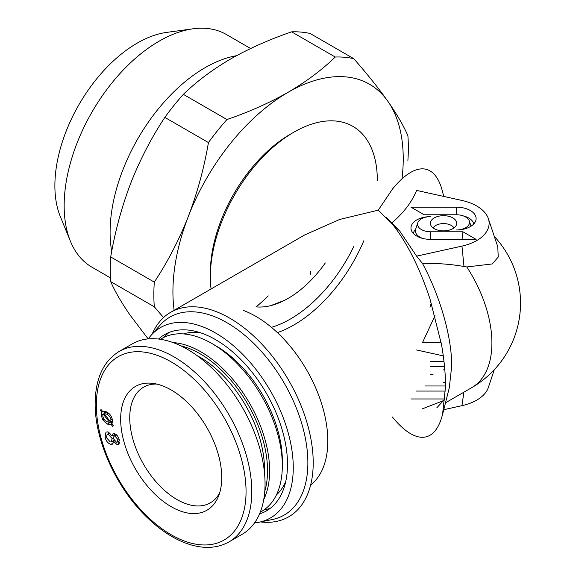 <?xml version="1.0" encoding="UTF-8"?>
<svg xmlns="http://www.w3.org/2000/svg" width="576" height="576" viewBox="0 0 576 576"><rect width="100%" height="100%" fill="white"/><g stroke="black" fill="none" stroke-linecap="round" stroke-linejoin="round"><path stroke-width="0.86" d="M120.658 419.155A71.474 41.263 -120 0 0 162.029 500.429A71.474 41.263 -120 0 0 218.412 496.418A71.474 41.263 -120 0 0 221.738 477.511A71.474 41.263 -120 0 0 153.166 383.407A71.474 41.263 -120 0 0 120.658 419.155M156.744 384.07A66.773 38.549 -120 0 0 143.568 387.187A66.773 38.549 -120 0 0 129.744 417.751A66.773 38.549 -120 0 0 158.89 484.949A66.773 38.549 -120 0 0 210.341 502.834A66.773 38.549 -120 0 0 219.629 492.984M229.039 541.872L242.28 534.226A109.93 63.468 -120 0 0 265.054 483.905A109.93 63.468 -120 0 0 217.066 373.277A109.93 63.468 -120 0 0 132.358 343.829L119.117 351.475C103.399 361.195 95.407 378.526 95.155 403.459C94.745 439.87 115.826 486.778 145.584 515.974C160.632 530.892 176.054 540.605 191.837 545.126C205.949 548.971 218.354 547.884 229.039 541.872A109.93 63.468 -120 0 0 251.806 491.551A109.93 63.468 -120 0 0 203.825 380.923A109.93 63.468 -120 0 0 119.117 351.475M105.062 437.458L105.97 432.122L107.647 431.885L112.126 436.039L112.982 433.807L114.199 433.642C116.611 434.383 118.289 436.385 119.225 439.646L118.426 444.384L117.065 444.578L113.537 441.353L112.45 444.154L110.93 444.355C108.13 443.527 106.171 441.223 105.062 437.458L106.294 436.745M108.202 433.822L108.238 432.014M113.357 442.951L110.93 444.355M113.515 442.123L112.205 441.374M114.466 440.813L113.537 441.353M119.318 443.275L117.065 444.578M119.542 442.253L118.44 441.418M115.481 434.102L112.126 436.039M102.701 411.408L103.831 411.127L106.294 411.826C109.757 413.402 111.83 416.311 112.514 420.559L111.91 423.785L113.299 425.606L112.673 426.442L111.182 424.476L109.685 424.786L107.352 424.051L102.73 419.875L101.282 415.296L101.837 412.25L100.368 410.321L101.002 409.507L102.629 411.451M112.097 423.389L109.685 424.786M112.363 422.647L110.808 422.05L107.352 424.051M110.441 421.87L109.57 422.374L103.255 414.101L102.78 415.951C103.342 418.838 104.818 420.797 107.208 421.812L109.57 422.374M103.968 419.162L102.73 419.875M103.176 414.209L101.282 415.296M104.738 413.237L104.868 411.286M103.781 411.127L101.837 412.25M111.01 419.918C110.426 417.067 108.965 415.152 106.618 414.151L104.119 413.59L110.477 421.92L111.01 419.918L112.306 419.17M108.439 413.1L106.618 414.151M112.529 420.739L110.477 421.92M106.769 412.056L103.255 414.101M101.239 409.817L100.368 410.321M113.486 438.79L116.438 442.188L117.31 442.066L117.828 439.445L114.89 436.025L113.954 436.147L113.486 438.79M116.654 435.01L114.89 436.025M118.966 438.79L117.828 439.445M106.474 437.702L110.282 441.972L111.413 441.828L112.075 438.509L108.281 434.275L107.086 434.47L106.474 437.702M113.314 437.789L112.075 438.509M115.164 435.456L114.689 434.563M110.174 433.181L108.281 434.275M442.555 414.468L449.316 387.662L451.692 366.178C451.908 335.268 438.689 293.134 422.402 263.347L416.606 256.154L399.658 230.962L392.422 224.194C399.463 232.949 406.238 243.785 412.747 256.702C419.242 269.669 424.987 283.738 429.977 298.93L441.482 344.455C444.161 359.59 445.507 373.558 445.529 386.352L442.555 414.468L441.482 418.241C438.775 426.679 434.938 432.353 429.977 435.269C424.987 438.106 419.242 437.962 412.747 434.837C406.238 431.64 399.463 425.7 392.429 417.017M429.977 307.202L431.302 303.07M434.995 315.706L422.402 342.785L441.101 342.324M488.354 218.65L497.779 246.845L498.24 257.04L492.257 263.945L466.805 266.947L463.997 266.522L461.959 246.103A42.343 24.444 0 0 0 488.354 218.65A42.343 24.444 0 0 0 461.959 200.462L416.606 190.411C411.739 202.306 403.315 213.264 391.342 223.286M443.542 369.857A10.987 6.343 180 0 1 444.823 369.9M445.486 382.442A10.987 6.343 180 0 1 443.542 382.543M377.33 180.403A118.073 68.17 120 0 0 293.839 132.199A118.073 68.17 120 0 0 210.348 276.804A118.073 68.17 120 0 0 211.068 288.979M443.758 196.43L441.482 187.891C438.775 179.453 434.938 173.779 429.977 170.863C424.987 168.026 419.242 168.17 412.747 171.295C406.238 174.492 399.463 180.439 392.429 189.115L378.259 210.161L339.689 219.456L304.747 234.9L170.683 312.293A118.073 68.17 60 0 1 229.723 318.146A118.073 68.17 60 0 1 313.207 462.751A118.073 68.17 60 0 1 260.525 521.935M210.348 276.804L210.348 272.815A113.184 65.347 -60 0 1 290.383 134.194L293.839 132.199M148.306 338.875A109.93 63.468 60 0 1 151.15 335.275L160.114 325.152A114.293 65.988 60 0 1 250.733 340.538A114.293 65.988 60 0 1 307.865 462.751A114.293 65.988 60 0 1 272.333 519.53L259.085 522.223A109.93 63.468 60 0 1 254.549 522.893M152.122 334.181A118.073 68.17 60 0 1 170.683 312.293M151.15 335.275A109.93 63.468 60 0 1 238.313 350.071A109.93 63.468 60 0 1 293.263 467.618A109.93 63.468 60 0 1 259.085 522.223M243.202 310.356A101.786 58.766 60 0 1 327.809 441.022A101.786 58.766 60 0 1 310.644 484.978M158.587 339.041A101.786 58.766 60 0 1 164.642 334.591A101.786 58.766 60 0 1 243.079 361.858A101.786 58.766 60 0 1 287.503 464.292A101.786 58.766 60 0 1 266.422 510.883A101.786 58.766 60 0 1 259.546 513.907M443.542 230.882A13.169 7.603 0 0 0 456.473 224.726A13.169 7.603 0 0 0 443.542 215.683A13.169 7.603 0 0 0 430.61 224.726A13.169 7.603 0 0 0 443.542 230.882M453.967 227.93A10.987 6.343 0 0 0 443.542 223.589A10.987 6.343 0 0 0 433.116 227.93M422.402 263.347C437.868 263.21 451.728 264.269 463.997 266.522M416.606 256.154L461.959 246.103M473.789 223.934A17.568 10.145 0 0 0 463.212 215.878M424.138 214.769L456.365 214.769A13.169 7.603 180 0 1 469.289 220.932A13.169 7.603 180 0 1 456.365 229.968A19.75 11.405 0 0 0 475.754 220.73A19.75 11.405 0 0 0 456.365 207.166L410.969 207.166L424.138 214.769M422.878 238.464A15.35 8.863 180 0 1 415.541 229.543A17.568 10.145 0 0 0 413.294 233.366M430.718 231.797A13.169 7.603 180 0 1 417.794 222.761A13.169 7.603 180 0 1 430.718 216.598A19.75 11.405 0 0 0 411.329 230.162A19.75 11.405 0 0 0 430.718 239.4L476.114 239.4L462.946 231.797L430.718 231.797L430.718 239.4M415.541 229.543L417.794 222.761M462.074 239.4L462.946 231.797M392.429 224.208L378.259 210.161L392.429 189.115M353.714 246.557A113.184 65.347 -60 0 1 271.433 327.341M277.387 332.618A118.073 68.17 120 0 0 363.852 240.703M430.718 361.339L443.981 361.339M444.521 366.422L430.718 366.422M433.044 374.335L430.718 374.335M445.464 391.061L416.239 391.061M425.038 385.978L445.529 385.978M444.982 398.966L410.969 398.966M443.29 355.889L416.606 349.978M443.758 409.702L461.959 405.67A42.343 24.444 0 0 0 488.354 387.482L494.309 369.67M422.402 408.823L444.154 400.363M436.774 407.837L445.032 398.887M407.894 160.387A179.957 103.896 120 0 0 407.894 135.698C403.567 125.712 396.871 114.221 387.806 101.218A162.857 94.025 -60 0 1 402.012 178.841M353.758 58.673C367.142 73.901 378.497 88.078 387.806 101.218A162.857 94.025 -60 0 0 288.079 92.311C306.202 81.713 321.919 69.948 335.239 57.024A179.957 103.896 120 0 1 353.758 58.673L310.147 33.494A179.957 103.896 -60 0 0 291.629 31.846L335.239 57.024M268.222 295.913A162.857 94.025 -60 0 1 256.154 306.871A162.857 94.025 -60 0 0 268.178 295.942M268.258 295.898A162.871 94.032 -60 0 1 256.169 306.878M291.629 31.846C269.827 39.348 249.998 48.11 232.142 58.133L228.888 60.012C211.471 70.366 196.294 81.814 183.348 94.356A179.957 103.896 -60 0 0 164.83 117.396L208.44 142.574A179.957 103.896 120 0 1 226.958 119.534C249.12 111.946 269.496 102.866 288.079 92.311A162.857 94.025 -60 0 0 188.352 216.374C197.41 192.586 204.106 167.99 208.44 142.574M129.47 186.559A162.857 94.025 -60 0 1 130.774 183.132A162.857 94.025 -60 0 1 132.17 179.611M164.83 117.396C151.762 137.203 140.688 158.414 131.602 181.037L129.974 185.234C121.334 208.368 114.912 232.265 110.693 256.932A179.957 103.896 -60 0 0 110.693 281.621C114.962 291.42 121.392 302.53 129.974 314.95L148.133 338.89M228.859 60.026A162.857 94.025 -60 0 1 230.501 59.069M163.548 317.563L154.303 306.799A179.957 103.896 120 0 1 154.303 282.11C167.688 261.864 179.035 239.954 188.352 216.374A162.857 94.025 -60 0 0 174.139 310.306M154.303 282.11L110.693 256.932M110.693 281.621L154.303 306.799M226.958 119.534L183.348 94.356M310.147 274.745L310.759 271.354M270.727 305.633L284.695 300.262M325.303 262.958A89.568 51.71 -60 0 1 255.967 306.857M111.708 251.41A134.352 77.573 -60 0 1 205.099 67.666A134.352 77.573 -60 0 1 236.52 55.699M110.455 277.87L91.987 267.206A134.352 77.573 -60 0 1 70.416 241.236A134.352 77.573 -60 0 1 159.17 41.148A134.352 77.573 -60 0 1 193.068 28.8A134.352 77.573 -60 0 1 226.346 34.495L250.625 48.514M70.416 241.236L60.307 216.518A116.438 67.226 -60 0 1 137.225 43.106A116.438 67.226 -60 0 1 166.608 32.407L193.068 28.8M160.481 339.293A99.828 57.636 60 0 1 211.738 343.426L211.738 343.426A99.828 57.636 60 0 1 282.326 465.689A99.828 57.636 60 0 1 260.266 512.136M216.108 345.946L211.738 343.426L216.108 345.946A93.643 54.065 60 0 1 282.326 460.634L282.326 465.689M183.528 333.929A93.643 54.065 60 0 1 199.966 332.611M285.804 481.284A93.643 54.065 60 0 1 276.444 494.863M164.124 337.262A101.786 58.766 60 0 1 169.142 332.417M270.562 508.075A101.786 58.766 60 0 1 263.851 509.998M197.237 355.73A91.195 52.654 60 0 1 199.987 357.25A91.195 52.654 60 0 1 264.413 472.09M246.053 491.551A105.854 61.114 -120 0 0 171.202 361.901A105.854 61.114 -120 0 0 96.343 405.122A105.854 61.114 -120 0 0 171.202 534.766A105.854 61.114 -120 0 0 246.053 491.551M445.5 402.797L471.672 387.691A97.711 56.412 -120 0 0 491.904 342.958A97.711 56.412 -120 0 0 466.805 266.947M456.365 214.769L456.365 207.166M463.882 392.184L461.959 405.67M180.893 345.866A95.53 55.159 60 0 1 199.987 353.714A95.53 55.159 60 0 1 264.787 491.17M173.131 342.59A97.135 56.081 60 0 1 200.938 351.85A97.135 56.081 60 0 1 263.743 499.529M113.954 436.147L116.381 434.75M117.31 442.066L119.477 440.82M111.413 441.828L114.098 440.28M107.086 434.47L109.829 432.878M386.266 217.231L399.658 230.962M471.672 387.691A97.711 97.711 0 0 0 494.309 236.462M469.289 220.932L471.053 226.188"/></g></svg>
